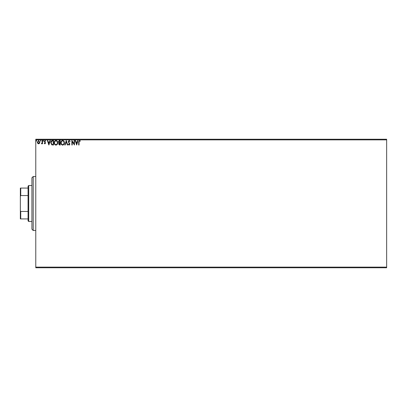 <?xml version="1.0" encoding="UTF-8"?>
<svg xmlns="http://www.w3.org/2000/svg" width="407" height="407" viewBox="0 0 407 407"><rect width="100%" height="100%" fill="white"/><g stroke="black" fill="none" stroke-linecap="round" stroke-linejoin="round"><path stroke-width="0.61" d="M386.65 267.765L35.775 267.765L35.775 267.119L386.65 267.119L386.65 267.765M39.53 143.325L38.599 143.869L37.668 143.325L37.332 142.155L38.599 140.466L39.866 142.155L39.53 143.325M42.521 140.522L42.521 143.808L42.175 143.808L42.175 143.325L41.575 143.869L41.473 143.406L42.119 142.755L42.175 140.522L42.521 140.522M44.918 143.869L44.251 143.401L44.455 143.116L44.897 143.462L45.233 143.02L44.251 141.412L44.979 140.466L45.691 140.908L45.492 141.214L45.019 140.868L44.597 141.397L45.579 143.005L44.918 143.869M52.493 140.522L53.536 140.522L53.536 145.019L51.786 144.856L50.768 142.715C50.717 141.417 51.292 140.685 52.493 140.522M60.226 140.522L60.226 145.019L59.59 145.019L58.552 143.905L58.974 142.949L58.267 141.799L59.325 140.522L60.226 140.522M66.28 140.522L67.725 145.019L67.348 145.019L66.255 141.605L65.161 145.019L64.784 145.019L66.28 140.522M74.125 140.522L74.471 140.522L74.471 145.019L72.222 141.667L72.222 145.019L71.876 145.019L71.876 140.522L74.125 143.869L74.125 140.522M79.029 142.028L79.029 145.019L78.683 145.019L78.683 141.982L79.502 140.405L80.352 140.924L80.179 141.27L79.507 140.868L79.029 142.028M35.775 139.881L35.775 139.235L386.65 139.235L386.65 139.881L35.775 139.881L35.775 267.119M386.65 139.881L386.65 267.119M76.664 145.019L75.163 140.522L75.539 140.522L76.002 141.962L77.264 141.962L77.727 140.522L78.103 140.522L76.664 145.019M69.134 140.405L70.146 141.392L69.867 141.616L69.159 140.868L68.529 141.631L69.918 144.088L69.114 145.136L68.244 144.373L68.513 144.098L69.114 144.673L69.566 144.103L68.183 141.626L69.134 140.405M64.377 142.75C64.403 144.032 63.833 144.831 62.668 145.136C61.477 144.856 60.897 144.073 60.918 142.776C60.897 141.488 61.472 140.7 62.642 140.405C63.818 140.69 64.392 141.473 64.377 142.75M57.687 142.75C57.713 144.032 57.143 144.831 55.978 145.136C54.787 144.856 54.207 144.073 54.228 142.776C54.207 141.488 54.782 140.7 55.952 140.405C57.128 140.69 57.702 141.473 57.687 142.75M48.865 145.019L47.365 140.522L47.741 140.522L48.204 141.962L49.466 141.962L49.929 140.522L50.305 140.522L48.865 145.019M43.615 140.837L43.33 141.214L43.04 140.837L43.33 140.466L43.615 140.837M40.965 140.837L40.675 141.214L40.385 140.837L40.675 140.466L40.965 140.837M36.64 140.837L36.35 141.214L36.06 140.837L36.35 140.466L36.64 140.837M76.15 142.425L76.633 143.936L77.116 142.425L76.15 142.425M61.264 142.776C61.248 143.803 61.711 144.439 62.653 144.673C63.594 144.424 64.052 143.783 64.031 142.755C64.047 141.728 63.589 141.102 62.653 140.868C61.706 141.102 61.243 141.738 61.264 142.776M59.524 144.561L59.88 144.561L59.88 143.116L58.898 143.9L59.524 144.561M59.707 142.654L59.88 140.985L59.483 140.985L58.613 141.799L59.152 142.603L59.707 142.654M54.574 142.776C54.558 143.803 55.021 144.439 55.963 144.673C56.904 144.424 57.362 143.783 57.341 142.755C57.356 141.728 56.899 141.102 55.963 140.868C55.016 141.102 54.553 141.738 54.574 142.776M53.19 144.561L53.19 140.985L51.893 141.097L51.114 142.715L51.969 144.434L53.19 144.561M48.352 142.425L48.835 143.936L49.318 142.425L48.352 142.425M37.678 142.155L38.599 143.462L39.52 142.155L38.599 140.868L37.678 142.155M33.201 176.511L33.201 230.489L31.919 229.207L31.919 177.793L33.201 176.511L35.775 176.511M33.201 230.489L35.775 230.489M28.704 221.494L28.063 220.853L28.063 186.147L28.704 185.506L28.704 221.494L31.919 221.494M28.704 185.506L31.919 185.506M28.063 218.925L20.35 218.925L20.35 188.075L20.737 188.075L20.737 195.553L20.35 196.433M20.35 210.567L20.737 211.447L20.737 218.925M28.063 211.447L20.737 211.447M28.063 195.553L20.737 195.553M28.063 188.075L20.737 188.075"/></g></svg>

